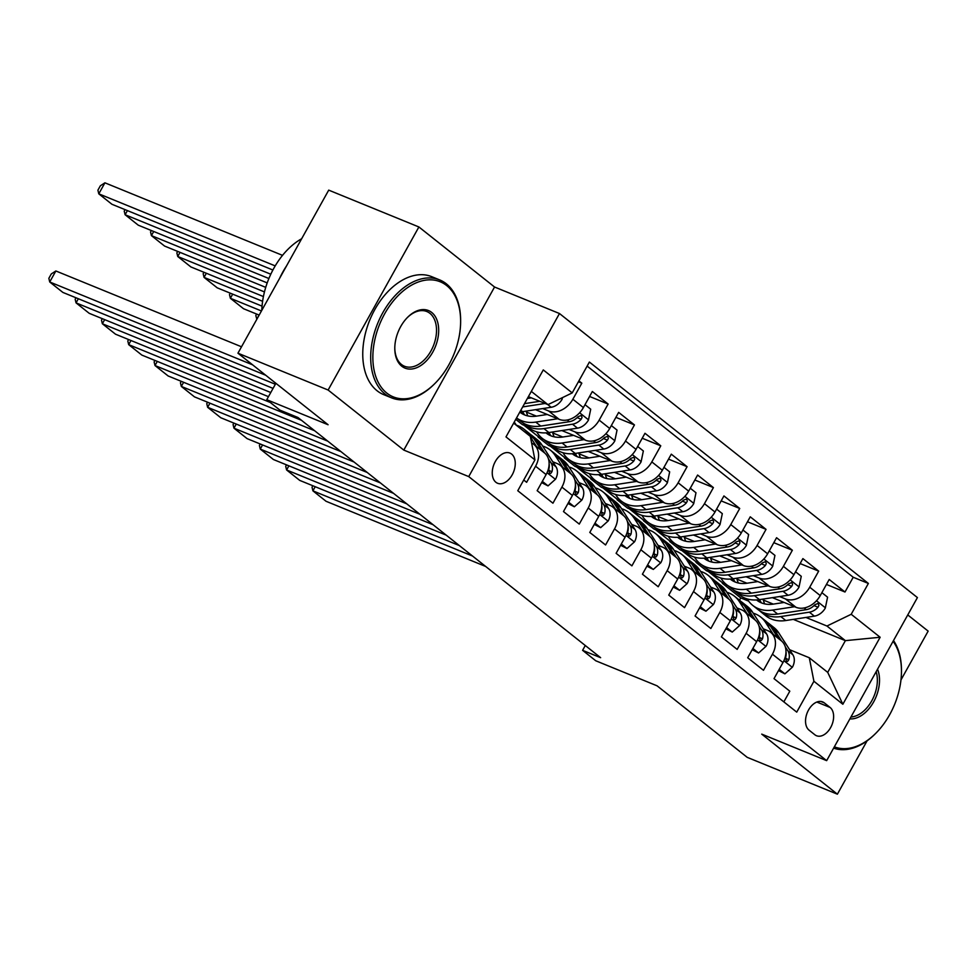 <?xml version="1.0" encoding="UTF-8"?>
<svg xmlns="http://www.w3.org/2000/svg" width="977" height="977" viewBox="0 0 977 977"><rect width="100%" height="100%" fill="white"/><g stroke="black" fill="none" stroke-linecap="round" stroke-linejoin="round"><path stroke-width="1.47" d="M495.913 482.284A16.304 10.503 112.2 0 0 497.598 483.273A16.304 10.503 112.2 0 0 512.876 473.527A16.304 10.503 112.2 0 0 511.606 454.073A16.304 10.503 112.2 0 0 509.921 453.084A16.304 10.503 112.2 0 0 494.643 462.829A16.304 10.503 112.2 0 0 495.913 482.284M418.889 226.969L328.712 190.136L237.948 353.198L328.125 390.031L403.794 450.079L468.728 476.593L559.479 313.532L494.557 287.018L418.889 226.969L328.125 390.031M468.728 476.593L826.652 760.643L917.415 597.582L559.479 313.532M900.953 679.968L928.15 631.118L907.755 614.936M826.652 760.643L761.73 734.13L837.387 794.179L867.063 740.871M837.387 794.179L747.21 757.346L657.069 685.817L595.75 660.77L582.597 650.328L600.635 657.692L297.973 417.509L279.935 410.145L266.77 399.691L328.089 424.739L237.948 353.198M523.733 480.012L526.627 482.308L535.579 466.224L546.106 474.578A20.383 15.314 -51.6 0 0 544.348 452.73L533.821 444.376A20.383 15.314 128.4 0 1 535.579 466.224M546.106 474.578L537.155 490.674L552.945 503.204L561.897 487.108L572.424 495.473A20.383 15.314 -51.6 0 0 570.666 473.613L560.139 465.26A20.383 15.314 128.4 0 1 561.897 487.108M572.424 495.473L563.473 511.557L579.263 524.087L588.215 508.003L598.742 516.357A20.383 15.314 -51.6 0 0 596.984 494.496L586.456 486.143A20.383 15.314 128.4 0 1 588.215 508.003M598.742 516.357L589.79 532.441L605.581 544.971L614.533 528.887L625.06 537.24A20.383 15.314 -51.6 0 0 623.302 515.392L612.774 507.026A20.383 15.314 128.4 0 1 614.533 528.887M625.06 537.24L616.108 553.324L631.899 565.854L640.851 549.77L651.378 558.123A20.383 15.314 -51.6 0 0 649.62 536.275L639.092 527.922A20.383 15.314 128.4 0 1 640.851 549.77M651.378 558.123L642.426 574.207L658.217 586.75L667.169 570.653L677.696 579.019A20.383 15.314 -51.6 0 0 675.937 557.159L665.41 548.805A20.383 15.314 128.4 0 1 667.169 570.653M677.696 579.019L668.744 595.103L684.535 607.633L693.487 591.549L704.014 599.902A20.383 15.314 -51.6 0 0 702.255 578.042L691.728 569.689A20.383 15.314 128.4 0 1 693.487 591.549M704.014 599.902L695.062 615.986L710.853 628.516L719.805 612.432L730.332 620.786A20.383 15.314 -51.6 0 0 728.573 598.925L718.046 590.572A20.383 15.314 128.4 0 1 719.805 612.432M730.332 620.786L721.38 636.87L737.171 649.4L746.123 633.316L756.65 641.669A20.383 15.314 -51.6 0 0 754.891 619.821L744.364 611.468A20.383 15.314 128.4 0 1 746.123 633.316M756.65 641.669L747.698 657.753L763.489 670.295L772.441 654.199A20.383 15.314 -51.6 0 0 770.682 632.351A20.383 15.314 -51.6 0 0 767.824 630.678L763.293 628.834M772.392 597.655L796.011 607.303A20.383 15.314 -51.6 0 0 820.253 595.567L829.204 579.483L844.995 592.013L826.457 584.441M779.609 596.544L785.484 598.95A20.383 15.314 -51.6 0 0 809.725 587.214L818.677 571.13L800.139 563.558M818.677 571.13L802.886 558.6L793.935 574.684A20.383 15.314 -51.6 0 1 769.693 586.42L746.074 576.772M719.744 555.889L743.375 565.536A20.383 15.314 -51.6 0 0 767.617 553.8L776.568 537.716L792.359 550.246L773.808 542.675M693.426 534.993L717.057 544.653A20.383 15.314 -51.6 0 0 741.299 532.917L750.251 516.821L766.041 529.363L747.49 521.779M667.108 514.11L690.739 523.757A20.383 15.314 -51.6 0 0 714.981 512.021L723.933 495.937L739.723 508.467L721.173 500.896M640.79 493.226L664.421 502.874A20.383 15.314 -51.6 0 0 688.663 491.138L697.615 475.054L713.405 487.584L694.855 480.012M614.472 472.343L638.103 481.991A20.383 15.314 -51.6 0 0 662.345 470.255L671.297 454.171L687.087 466.701L668.537 459.129M588.154 451.447L611.785 461.107A20.383 15.314 -51.6 0 0 636.027 449.371L644.979 433.287L660.77 445.817L642.219 438.233M561.836 430.564L585.467 440.212A20.383 15.314 -51.6 0 0 609.709 428.476L618.661 412.392L634.452 424.922L615.901 417.35M535.518 409.681L559.149 419.328A20.383 15.314 -51.6 0 0 583.391 407.592L592.343 391.508L608.134 404.038L589.583 396.467M560.139 465.26A20.383 15.314 128.4 0 0 557.281 463.599L552.738 461.742M586.456 486.143A20.383 15.314 128.4 0 0 583.599 484.482L579.056 482.626M612.774 507.026A20.383 15.314 128.4 0 0 609.917 505.365L605.374 503.509M639.092 527.922A20.383 15.314 128.4 0 0 636.235 526.249L631.704 524.405M665.41 548.805A20.383 15.314 128.4 0 0 662.553 547.144L658.022 545.288M691.728 569.689A20.383 15.314 128.4 0 0 688.87 568.028L684.34 566.172M718.046 590.572A20.383 15.314 128.4 0 0 715.188 588.911L710.658 587.055M744.364 611.468A20.383 15.314 128.4 0 0 741.506 609.795L736.976 607.938M830.084 707.446L824.295 702.854A15.791 10.173 112.2 0 0 822.658 701.901A15.791 10.173 112.2 0 0 807.857 711.329A15.791 10.173 112.2 0 0 809.078 730.173L814.867 734.777A15.791 10.173 112.2 0 0 816.503 735.73A15.791 10.173 112.2 0 0 831.305 726.29A15.791 10.173 112.2 0 0 830.084 707.446L816.845 702.048M513.658 423.139L530.316 436.365L534.932 459.886L517.773 490.735L796.743 712.123L813.914 681.274L809.298 657.753L789.611 649.717M534.932 459.886L505.988 436.902L543.273 369.917L572.217 392.901L589.387 362.052L868.37 583.44L851.199 614.289L880.143 637.26L842.858 704.246L813.914 681.274M542.736 408.569L548.622 410.975L559.149 419.328M526.432 412.05L536.434 416.141M569.054 429.465L574.94 431.858L585.467 440.212M515.758 419.353L522.329 424.568L527.592 426.717M516.454 418.119L517.065 418.364M552.75 432.933L562.752 437.024M595.372 450.348L601.258 452.754L611.785 461.107M541.979 438.136L538.119 437.11L548.647 445.463L553.91 447.6M538.119 437.11L543.383 439.247M579.068 453.829L589.07 457.908M621.69 471.232L627.576 473.637L638.103 481.991M568.296 459.019L564.437 457.993L574.965 466.347L580.228 468.496M564.437 457.993L569.701 460.13M605.386 474.712L615.388 478.791M648.02 492.115L653.894 494.521L664.421 502.874M594.614 479.915L590.755 478.877L601.282 487.23L606.546 489.379M590.755 478.877L596.019 481.026M631.704 495.595L641.706 499.687M674.338 513.01L680.212 515.404L690.739 523.757M620.932 500.798L617.073 499.76L627.6 508.113L632.864 510.263M617.073 499.76L622.337 501.909M658.022 516.479L668.024 520.57M700.656 533.894L706.53 536.3L717.057 544.653M647.25 521.681L643.403 520.643L653.931 529.009L659.182 531.146M643.403 520.643L648.655 522.793M684.34 537.374L694.342 541.453M726.973 554.777L732.848 557.183L743.375 565.536M673.568 542.565L669.721 541.539L680.248 549.892L685.5 552.029M669.721 541.539L674.973 543.676M710.658 558.258L720.66 562.337M753.291 575.661L759.166 578.066L769.693 586.42M711.818 572.925L706.566 570.776L696.039 562.422L701.291 564.572M736.976 579.141L746.978 583.232M844.995 592.013L853.214 577.248L587.14 366.094M548.622 410.975A20.383 15.314 128.4 0 0 572.864 399.239L581.816 383.155L578.921 380.859M608.134 404.038L599.182 420.122A20.383 15.314 128.4 0 1 574.94 431.858M634.452 424.922L625.5 441.018A20.383 15.314 128.4 0 1 601.258 452.754M660.77 445.817L651.818 461.901A20.383 15.314 128.4 0 1 627.576 473.637M687.087 466.701L678.136 482.785A20.383 15.314 128.4 0 1 653.894 494.521M713.405 487.584L704.454 503.668A20.383 15.314 128.4 0 1 680.212 515.404M739.723 508.467L730.772 524.564A20.383 15.314 128.4 0 1 706.53 536.3M766.041 529.363L757.09 545.447A20.383 15.314 128.4 0 1 732.848 557.183M792.359 550.246L783.407 566.33A20.383 15.314 128.4 0 1 759.166 578.066M783.847 701.889L789.807 691.179L774.016 678.649L782.968 662.553A20.383 15.314 -51.6 0 0 781.209 640.704L770.682 632.351M809.298 657.753L827.714 672.371L845.386 640.643L826.957 626.025L851.199 614.289M739.504 600.22L740.774 597.924L748.663 601.148M793.287 619.369L845.386 640.643L880.143 637.26M740.774 597.924L722.357 583.306L727.609 585.455M763.293 600.025L773.296 604.116M805.927 617.44L826.957 626.025M275.893 383.314L266.77 399.691M585.272 645.516L582.597 650.328M528.398 396.638L547.987 404.637L531.317 391.398M726.216 584.344L722.357 583.306M722.601 582.866L708.215 571.447M699.898 563.46L696.039 562.422M696.283 561.983L681.897 550.564M669.966 541.099L655.579 529.681M643.648 520.204L629.261 508.785M617.33 499.32L602.943 487.902M591.012 478.437L576.613 467.018M564.682 457.554L550.295 446.135M538.364 436.658L523.977 425.251M853.214 577.248L868.37 583.44M581.816 383.155L578.421 381.763M572.217 392.901L547.987 404.637M531.622 442.996A20.383 15.314 128.4 0 1 533.821 444.376M827.714 672.371L842.858 704.246M403.794 450.079L494.557 287.018M779.206 669.33L784.897 673.861L792.445 667.132A13.495 10.149 -51.6 0 0 792.86 654.773L778.852 632.998A38.97 29.298 -51.6 0 0 773.918 627.527L768.911 623.558A38.97 29.298 -51.6 0 0 767.275 622.386M485.679 566.465L326.074 501.286L312.909 490.845L315.205 486.717M773.357 634.476L765.687 622.557A38.97 29.298 -51.6 0 0 760.753 617.085A38.97 29.298 -51.6 0 0 753.206 613.165M472.514 556.023L312.909 490.845L312.029 487.193L312.835 485.752M778.498 670.588L784.897 673.861M781.527 640.961L773.845 629.029A38.97 29.298 -51.6 0 0 768.911 623.558M760.753 617.085L765.76 621.054A38.97 29.298 128.4 0 1 770.682 626.526L778.364 638.445M785.996 651.671A13.495 10.149 128.4 0 1 785.679 657.167L786.375 661.356L787.657 661.331L788.83 659.683A13.495 10.149 -51.6 0 0 787.865 650.804L785.288 646.811M784.128 602.455L773.369 604.104A32.351 24.315 128.4 0 1 756.894 600.232A32.351 24.315 128.4 0 1 756.54 599.951M794.57 606.717L772.624 610.075A38.97 29.298 128.4 0 1 752.778 605.422A38.97 29.298 128.4 0 1 747.21 598.925M821.877 592.648L827.58 597.179L825.309 608.073A13.495 10.149 128.4 0 1 814.354 616.145L785.789 620.529A38.97 29.298 128.4 0 1 765.931 615.864L760.936 611.895A38.97 29.298 -51.6 0 0 780.782 616.56L809.359 612.176A13.495 10.149 -51.6 0 0 818.018 607.23L818.921 605.447L818.164 603.395L814.867 604.726A13.495 10.149 128.4 0 1 806.196 609.672L777.631 614.044A38.97 29.298 128.4 0 1 757.773 609.392L752.778 605.422M764.71 603.896A32.351 24.315 128.4 0 1 763.074 599.084M759.41 610.576A38.97 29.298 -51.6 0 0 760.936 611.895M757.908 599.841A32.351 24.315 -51.6 0 0 759.569 602.003M761.437 602.882A32.351 24.315 128.4 0 1 759.569 599.622M834.346 746.819A62.149 40.045 112.2 0 0 876.149 732.933A62.149 40.045 112.2 0 0 901.466 670.93A62.149 40.045 112.2 0 0 893.088 641.278M893.503 640.533A63.676 41.034 -67.8 0 1 901.466 670.039L901.466 670.93M876.149 732.933L875.514 733.568A63.676 41.034 -67.8 0 1 833.613 748.138M877.541 669.208A31.081 20.016 -67.8 0 1 873.633 701.913A31.081 20.016 -67.8 0 1 849.892 718.889M850.943 716.996A29.554 19.039 112.2 0 0 871.753 700.851A29.554 19.039 112.2 0 0 876.174 671.688M386.819 393.096A62.149 40.045 112.2 0 0 435.315 383.094A62.149 40.045 112.2 0 0 460.631 321.079A62.149 40.045 112.2 0 0 446.672 285.565A62.149 40.045 112.2 0 0 384.633 313.849A62.149 40.045 112.2 0 0 386.819 393.096M435.315 383.094L434.692 383.717A63.676 41.034 -67.8 0 1 391.582 397.847A63.676 41.034 -67.8 0 1 384.999 393.975A63.676 41.034 -67.8 0 1 380.065 317.989A63.676 41.034 -67.8 0 1 439.735 279.935A63.676 41.034 -67.8 0 1 446.318 283.806A63.676 41.034 -67.8 0 1 460.631 320.187L460.631 321.079M401.779 366.216A31.081 20.016 -67.8 0 1 394.793 348.459A31.081 20.016 -67.8 0 1 407.458 317.452A31.081 20.016 -67.8 0 1 431.7 312.445A31.081 20.016 -67.8 0 1 432.799 352.074A31.081 20.016 -67.8 0 1 401.779 366.216M394.793 348.007A29.554 19.039 112.2 0 0 401.437 364.445A29.554 19.039 112.2 0 0 404.49 366.241A29.554 19.039 112.2 0 0 432.176 348.581A29.554 19.039 112.2 0 0 429.892 313.324A29.554 19.039 112.2 0 0 426.827 311.529A29.554 19.039 112.2 0 0 407.14 317.781M391.582 397.847L383.643 394.61A63.676 41.034 -67.8 0 1 377.061 390.739A63.676 41.034 -67.8 0 1 372.127 314.753A63.676 41.034 -67.8 0 1 431.797 276.699L439.735 279.935M279.532 278.506A63.676 41.034 -67.8 0 1 286.603 265.805M261.799 310.368A63.676 41.034 -67.8 0 1 301.649 238.754M752.888 648.447L758.579 652.978L766.115 646.249A13.495 10.149 -51.6 0 0 766.542 633.878L752.522 612.115A38.97 29.298 -51.6 0 0 747.6 606.644L742.593 602.675A38.97 29.298 -51.6 0 0 740.957 601.49M459.361 545.581L299.756 480.403L286.591 469.961L288.887 465.834M747.039 613.58L739.369 601.661A38.97 29.298 -51.6 0 0 734.435 596.202A38.97 29.298 -51.6 0 0 726.888 592.27M446.196 535.14L286.591 469.961L285.711 466.31L286.517 464.857M752.18 649.705L758.579 652.978M755.209 620.077L747.527 608.146A38.97 29.298 -51.6 0 0 742.593 602.675M734.435 596.202L739.442 600.171A38.97 29.298 128.4 0 1 744.364 605.63L752.046 617.549M759.679 630.788A13.495 10.149 128.4 0 1 759.361 636.283L760.057 640.472L761.339 640.448L762.512 638.787A13.495 10.149 -51.6 0 0 761.547 629.909L758.97 625.927M726.558 627.564L732.261 632.082L739.797 625.365A13.495 10.149 -51.6 0 0 740.224 612.994L726.204 591.219A38.97 29.298 -51.6 0 0 721.282 585.76L716.275 581.791A38.97 29.298 -51.6 0 0 714.639 580.607M433.043 524.698L273.426 459.52L260.273 449.078L262.569 444.938M720.721 592.697L713.051 580.778A38.97 29.298 -51.6 0 0 708.117 575.319A38.97 29.298 -51.6 0 0 700.57 571.386M419.878 514.256L260.273 449.078L259.394 445.414L260.2 443.973M725.862 628.809L732.261 632.082M728.891 599.194L721.209 587.25A38.97 29.298 -51.6 0 0 716.275 581.791M708.117 575.319L713.125 579.288A38.97 29.298 128.4 0 1 718.046 584.747L725.728 596.666M733.361 609.892A13.495 10.149 128.4 0 1 733.043 615.4L733.739 619.589L735.022 619.565L736.194 617.904A13.495 10.149 -51.6 0 0 735.217 609.025L732.652 605.044M700.24 606.68L705.944 611.199L713.479 604.47A13.495 10.149 -51.6 0 0 713.906 592.111L699.886 570.336A38.97 29.298 -51.6 0 0 694.965 564.865L689.957 560.908A38.97 29.298 -51.6 0 0 688.321 559.723M406.725 503.814L247.108 438.624L233.955 428.182L236.251 424.055M694.403 571.814L686.733 559.894A38.97 29.298 -51.6 0 0 681.799 554.423A38.97 29.298 -51.6 0 0 674.252 550.503M393.56 493.361L233.955 428.182L233.076 424.531L233.882 423.09M699.544 607.926L705.944 611.199M702.573 578.311L694.891 566.367A38.97 29.298 -51.6 0 0 689.957 560.908M681.799 554.423L686.794 558.392A38.97 29.298 128.4 0 1 691.728 563.863L699.398 575.783M707.043 589.009A13.495 10.149 128.4 0 1 706.725 594.517L707.421 598.693L708.704 598.669L709.876 597.02A13.495 10.149 -51.6 0 0 708.899 588.142L706.334 584.148M673.922 585.785L679.626 590.316L687.161 583.587A13.495 10.149 -51.6 0 0 687.588 571.227L673.568 549.453A38.97 29.298 -51.6 0 0 668.647 543.981L663.639 540.012A38.97 29.298 -51.6 0 0 662.003 538.84M380.407 482.919L220.79 417.741L207.637 407.299L209.933 403.171M668.085 550.93L660.415 539.011A38.97 29.298 -51.6 0 0 655.482 533.54A38.97 29.298 -51.6 0 0 647.934 529.619M367.242 472.477L207.637 407.299L206.758 403.648L207.564 402.206M673.226 587.043L679.626 590.316M676.255 557.415L668.573 545.484A38.97 29.298 -51.6 0 0 663.639 540.012M655.482 533.54L660.476 537.509A38.97 29.298 128.4 0 1 665.41 542.98L673.08 554.899M680.713 568.125A13.495 10.149 128.4 0 1 680.407 573.621L681.103 577.81L682.386 577.786L683.558 576.137A13.495 10.149 -51.6 0 0 682.581 567.258L680.016 563.265M757.81 581.571L747.051 583.22A32.351 24.315 128.4 0 1 730.576 579.349A32.351 24.315 128.4 0 1 730.222 579.068M768.252 585.834L746.306 589.192A38.97 29.298 128.4 0 1 726.461 584.539A38.97 29.298 128.4 0 1 720.892 578.042M795.559 571.765L801.262 576.296L798.991 587.189A13.495 10.149 128.4 0 1 788.036 595.262L759.471 599.634A38.97 29.298 128.4 0 1 739.613 594.981L734.619 591.012A38.97 29.298 -51.6 0 0 754.464 595.665L783.041 591.293A13.495 10.149 -51.6 0 0 791.7 586.347L792.603 584.551L791.846 582.5L788.549 583.843A13.495 10.149 128.4 0 1 779.878 588.777L751.313 593.161A38.97 29.298 128.4 0 1 731.455 588.508L726.461 584.539M738.392 583.013A32.351 24.315 128.4 0 1 736.756 578.201M733.092 589.693A38.97 29.298 -51.6 0 0 734.619 591.012M731.59 578.958A32.351 24.315 -51.6 0 0 733.251 581.12M735.119 581.999A32.351 24.315 128.4 0 1 733.251 578.738M731.492 560.676L720.733 562.325A32.351 24.315 128.4 0 1 704.258 558.465A32.351 24.315 128.4 0 1 703.904 558.172M741.934 564.938L719.988 568.309A38.97 29.298 128.4 0 1 700.143 563.656A38.97 29.298 128.4 0 1 694.574 557.146M769.241 550.881L774.944 555.4L772.673 566.306A13.495 10.149 128.4 0 1 761.718 574.366L733.153 578.75A38.97 29.298 128.4 0 1 713.295 574.097L708.301 570.128A38.97 29.298 -51.6 0 0 728.146 574.781L756.723 570.397A13.495 10.149 -51.6 0 0 765.382 565.463L766.286 563.668L765.528 561.616L762.231 562.96A13.495 10.149 128.4 0 1 753.56 567.893L724.995 572.278A38.97 29.298 128.4 0 1 705.138 567.625L700.143 563.656M712.074 562.129A32.351 24.315 128.4 0 1 710.438 557.317M706.774 568.797A38.97 29.298 -51.6 0 0 708.301 570.128M705.272 558.062A32.351 24.315 -51.6 0 0 706.933 560.236M708.801 561.116A32.351 24.315 128.4 0 1 706.933 557.855M705.174 539.793L694.415 541.441A32.351 24.315 128.4 0 1 677.94 537.582A32.351 24.315 128.4 0 1 677.586 537.289M715.616 544.055L693.67 547.425A38.97 29.298 128.4 0 1 673.825 542.772A38.97 29.298 128.4 0 1 668.256 536.263M742.923 529.998L748.626 534.517L746.355 545.422A13.495 10.149 128.4 0 1 735.4 553.483L706.835 557.867A38.97 29.298 128.4 0 1 686.978 553.214L681.983 549.245A38.97 29.298 -51.6 0 0 701.828 553.898L730.405 549.514A13.495 10.149 -51.6 0 0 739.064 544.58L739.968 542.785L739.21 540.733L735.913 542.064A13.495 10.149 128.4 0 1 727.242 547.01L698.677 551.394A38.97 29.298 128.4 0 1 678.82 546.741L673.825 542.772M685.756 541.246A32.351 24.315 128.4 0 1 684.12 536.422M680.456 547.914A38.97 29.298 -51.6 0 0 681.983 549.245M678.954 537.179A32.351 24.315 -51.6 0 0 680.615 539.341M682.483 540.232A32.351 24.315 128.4 0 1 680.615 536.959M678.856 518.909L668.097 520.558A32.351 24.315 128.4 0 1 651.622 516.699A32.351 24.315 128.4 0 1 651.268 516.406M258.99 315.034L256.866 319.223M689.298 523.171L667.352 526.542A38.97 29.298 128.4 0 1 647.507 521.877A38.97 29.298 128.4 0 1 641.938 515.38M716.605 509.102L722.308 513.633L720.037 524.527A13.495 10.149 128.4 0 1 709.082 532.599L680.517 536.984A38.97 29.298 128.4 0 1 660.66 532.318L655.665 528.362A38.97 29.298 -51.6 0 0 675.51 533.015L704.087 528.63A13.495 10.149 -51.6 0 0 712.746 523.684L713.65 521.901L712.88 519.849L709.595 521.181A13.495 10.149 128.4 0 1 700.924 526.127L672.359 530.499A38.97 29.298 128.4 0 1 652.502 525.846L647.507 521.877M659.438 520.35A32.351 24.315 128.4 0 1 657.802 515.538M654.138 527.03A38.97 29.298 -51.6 0 0 655.665 528.362M652.636 516.296A32.351 24.315 -51.6 0 0 654.297 518.457M656.165 519.337A32.351 24.315 128.4 0 1 654.297 516.076M256.621 314.057L255.815 315.51L256.841 319.271M647.604 564.901L653.308 569.432L660.843 562.703A13.495 10.149 -51.6 0 0 661.27 550.332L647.25 528.569A38.97 29.298 -51.6 0 0 642.316 523.098L637.322 519.129A38.97 29.298 -51.6 0 0 635.685 517.944M354.089 462.036L194.472 396.857L181.319 386.416L183.615 382.288M641.767 530.035L634.097 518.128A38.97 29.298 -51.6 0 0 629.164 512.656A38.97 29.298 -51.6 0 0 621.616 508.724M340.924 451.594L181.319 386.416L180.44 382.764L181.246 381.311M646.908 566.159L653.308 569.432M649.937 536.532L642.255 524.6A38.97 29.298 -51.6 0 0 637.322 519.129M629.164 512.656L634.158 516.625A38.97 29.298 128.4 0 1 639.092 522.084L646.762 534.004M654.395 547.242A13.495 10.149 128.4 0 1 654.089 552.738L654.785 556.927L656.068 556.902L657.24 555.241A13.495 10.149 -51.6 0 0 656.263 546.375L653.698 542.382M652.538 498.026L641.779 499.674A32.351 24.315 128.4 0 1 625.304 495.803A32.351 24.315 128.4 0 1 624.95 495.522M232.673 294.138L230.377 298.278L261.457 310.967M662.98 502.288L641.034 505.646A38.97 29.298 128.4 0 1 621.177 500.993A38.97 29.298 128.4 0 1 615.62 494.496M690.287 488.219L695.99 492.75L693.719 503.643A13.495 10.149 128.4 0 1 682.764 511.716L654.199 516.088A38.97 29.298 128.4 0 1 634.342 511.435L629.347 507.466A38.97 29.298 -51.6 0 0 649.192 512.119L677.769 507.747A13.495 10.149 -51.6 0 0 686.428 502.801L687.332 501.006L686.562 498.954L683.277 500.297A13.495 10.149 128.4 0 1 674.606 505.231L646.041 509.615A38.97 29.298 128.4 0 1 626.184 504.962L621.177 500.993M259.161 315.095L243.529 308.72L230.377 298.278L229.497 294.614L230.303 293.173M633.12 499.467A32.351 24.315 128.4 0 1 631.472 494.655M627.82 506.147A38.97 29.298 -51.6 0 0 629.347 507.466M626.318 495.412A32.351 24.315 -51.6 0 0 627.979 497.574M629.847 498.453A32.351 24.315 128.4 0 1 627.967 495.192M621.287 544.018L626.99 548.537L634.525 541.82A13.495 10.149 -51.6 0 0 634.952 529.449L620.932 507.674A38.97 29.298 -51.6 0 0 615.998 502.215L611.004 498.246A38.97 29.298 -51.6 0 0 609.367 497.061M327.771 441.152L168.154 375.974L155.001 365.532L157.297 361.392M615.449 509.151L607.779 497.232A38.97 29.298 -51.6 0 0 602.846 491.773A38.97 29.298 -51.6 0 0 595.298 487.841M314.606 430.71L155.001 365.532L154.122 361.869L154.928 360.428M620.59 545.264L626.99 548.537M623.619 515.648L615.937 503.705A38.97 29.298 -51.6 0 0 611.004 498.246M602.846 491.773L607.841 495.742A38.97 29.298 128.4 0 1 612.774 501.201L620.444 513.12M628.077 526.359A13.495 10.149 128.4 0 1 627.771 531.854L628.467 536.043L629.75 536.019L630.922 534.358A13.495 10.149 -51.6 0 0 629.945 525.479L627.381 521.498M626.22 477.13L615.461 478.779A32.351 24.315 128.4 0 1 598.986 474.92A32.351 24.315 128.4 0 1 598.632 474.639M206.355 273.255L204.059 277.383L262.605 301.295M636.662 481.405L614.716 484.763A38.97 29.298 128.4 0 1 594.859 480.11A38.97 29.298 128.4 0 1 589.302 473.601M663.969 467.336L669.672 471.854L667.401 482.76A13.495 10.149 128.4 0 1 656.446 490.82L627.881 495.205A38.97 29.298 128.4 0 1 608.024 490.552L603.017 486.583A38.97 29.298 -51.6 0 0 622.874 491.236L651.451 486.851A13.495 10.149 -51.6 0 0 660.11 481.917L661.014 480.122L660.244 478.071L656.959 479.414A13.495 10.149 128.4 0 1 648.288 484.348L619.723 488.732A38.97 29.298 128.4 0 1 599.866 484.079L594.859 480.11M262.044 306.143L217.212 287.824L204.059 277.383L203.179 273.731L203.985 272.29M606.802 478.583A32.351 24.315 128.4 0 1 605.154 473.772M601.502 485.251A38.97 29.298 -51.6 0 0 603.017 486.583M600 474.517A32.351 24.315 -51.6 0 0 601.661 476.691M603.53 477.57A32.351 24.315 128.4 0 1 601.649 474.309M594.969 523.135L600.672 527.653L608.207 520.924A13.495 10.149 -51.6 0 0 608.634 508.565L594.614 486.79A38.97 29.298 -51.6 0 0 589.681 481.331L584.686 477.362A38.97 29.298 -51.6 0 0 583.049 476.178M301.453 420.269L141.836 355.078L128.683 344.637L130.979 340.509M589.131 488.268L581.462 476.349A38.97 29.298 -51.6 0 0 576.528 470.877A38.97 29.298 -51.6 0 0 568.98 466.957M270.25 402.451L128.683 344.637L127.804 340.985L128.61 339.544M594.272 524.38L600.672 527.653M597.301 494.765L589.62 482.821A38.97 29.298 -51.6 0 0 584.686 477.362M576.528 470.877L581.523 474.846A38.97 29.298 128.4 0 1 586.456 480.318L594.126 492.237M601.759 505.463A13.495 10.149 128.4 0 1 601.441 510.971L602.15 515.148L603.432 515.123L604.604 513.475A13.495 10.149 -51.6 0 0 603.627 504.596L601.063 500.603M599.902 456.247L589.143 457.895A32.351 24.315 128.4 0 1 572.669 454.036A32.351 24.315 128.4 0 1 572.314 453.743M180.037 252.371L177.741 256.499L264.462 291.915M610.344 460.509L588.398 463.88A38.97 29.298 128.4 0 1 568.541 459.227A38.97 29.298 128.4 0 1 562.984 452.717M637.651 446.452L643.354 450.971L641.083 461.877A13.495 10.149 128.4 0 1 630.128 469.937L601.563 474.321A38.97 29.298 128.4 0 1 581.706 469.668L576.699 465.699A38.97 29.298 -51.6 0 0 596.556 470.352L625.133 465.968A13.495 10.149 -51.6 0 0 633.792 461.034L634.696 459.239L633.926 457.187L630.641 458.518A13.495 10.149 128.4 0 1 621.97 463.464L593.405 467.849A38.97 29.298 128.4 0 1 573.548 463.196L568.541 459.227M263.411 296.556L190.894 266.941L177.741 256.499L176.861 252.848L177.667 251.407M580.485 457.7A32.351 24.315 128.4 0 1 578.836 452.888M575.184 464.368A38.97 29.298 -51.6 0 0 576.699 465.699M573.682 453.633A32.351 24.315 -51.6 0 0 575.331 455.795M577.212 456.686A32.351 24.315 128.4 0 1 575.331 453.426M568.651 502.239L574.354 506.77L581.889 500.041A13.495 10.149 -51.6 0 0 582.316 487.682L568.296 465.907A38.97 29.298 -51.6 0 0 563.363 460.436L558.368 456.467A38.97 29.298 -51.6 0 0 556.731 455.294M268.467 396.662L115.518 334.195L102.365 323.753L104.661 319.626M562.813 467.385L555.144 455.465A38.97 29.298 -51.6 0 0 550.21 449.994A38.97 29.298 -51.6 0 0 542.662 446.074M270.763 392.522L102.365 323.753L101.486 320.102L102.292 318.661M567.955 503.497L574.354 506.77M570.983 473.869L563.302 461.938A38.97 29.298 -51.6 0 0 558.368 456.467M550.21 449.994L555.205 453.963A38.97 29.298 128.4 0 1 560.139 459.434L567.808 471.354M575.441 484.58A13.495 10.149 128.4 0 1 575.123 490.075L575.832 494.264L577.114 494.24L578.286 492.591A13.495 10.149 -51.6 0 0 577.309 483.713L574.745 479.719M573.584 435.363L562.825 437.012A32.351 24.315 128.4 0 1 546.338 433.153A32.351 24.315 128.4 0 1 545.996 432.86M153.719 231.488L151.423 235.616L267.209 282.903M584.026 439.626L562.08 442.996A38.97 29.298 128.4 0 1 542.223 438.331A38.97 29.298 128.4 0 1 536.666 431.834M611.333 425.557L617.037 430.088L614.765 440.993A13.495 10.149 128.4 0 1 603.81 449.054L575.245 453.438A38.97 29.298 128.4 0 1 555.388 448.785L550.381 444.816A38.97 29.298 -51.6 0 0 570.238 449.469L598.816 445.085A13.495 10.149 -51.6 0 0 607.474 440.138L608.366 438.355L607.609 436.304L604.323 437.635A13.495 10.149 128.4 0 1 595.652 442.581L567.087 446.965A38.97 29.298 128.4 0 1 547.23 442.3L542.223 438.331M265.732 287.36L164.576 246.057L151.423 235.616L150.543 231.964L151.35 230.511M554.167 436.804A32.351 24.315 128.4 0 1 552.518 431.993M548.866 443.485A38.97 29.298 -51.6 0 0 550.381 444.816M547.364 432.75A32.351 24.315 -51.6 0 0 549.013 434.912M550.894 435.803A32.351 24.315 128.4 0 1 549.013 432.53M542.333 481.356L548.036 485.887L555.571 479.157A13.495 10.149 -51.6 0 0 555.998 466.798L541.979 445.023A38.97 29.298 -51.6 0 0 537.045 439.552L532.05 435.583A38.97 29.298 -51.6 0 0 530.413 434.399M273.059 388.394L89.2 313.312L76.047 302.87L78.343 298.742M536.495 446.501L530.474 437.146M529.607 435.791L528.826 434.582A38.97 29.298 -51.6 0 0 523.892 429.111A38.97 29.298 -51.6 0 0 516.345 425.178M275.367 384.266L76.047 302.87L75.168 299.218L75.974 297.765M541.637 482.614L548.036 485.887M544.665 452.986L536.984 441.054A38.97 29.298 -51.6 0 0 532.05 435.583M523.892 429.111L528.887 433.08A38.97 29.298 128.4 0 1 533.821 438.551L541.49 450.458M549.123 463.696A13.495 10.149 128.4 0 1 548.805 469.192L549.514 473.381L550.796 473.356L551.968 471.696A13.495 10.149 -51.6 0 0 550.991 462.829L548.427 458.836M547.267 414.48L536.507 416.129A32.351 24.315 128.4 0 1 520.02 412.257A32.351 24.315 128.4 0 1 519.801 412.086M127.401 210.592L125.105 214.732L270.788 274.219M557.708 418.742L535.762 422.101A38.97 29.298 128.4 0 1 516.552 417.936M585.015 404.673L590.719 409.204L588.447 420.098A13.495 10.149 128.4 0 1 577.492 428.17L548.927 432.542A38.97 29.298 128.4 0 1 529.07 427.889L524.063 423.92A38.97 29.298 -51.6 0 0 543.92 428.585L572.498 424.201A13.495 10.149 -51.6 0 0 581.156 419.255L582.048 417.46L581.291 415.408L578.005 416.752A13.495 10.149 128.4 0 1 569.335 421.698L540.769 426.07A38.97 29.298 128.4 0 1 520.912 421.417L516.54 417.948M268.895 278.518L138.258 225.174L125.105 214.732L124.226 211.069L125.032 209.628M527.849 415.921A32.351 24.315 128.4 0 1 526.2 411.109M522.548 422.601A38.97 29.298 -51.6 0 0 524.063 423.92M521.046 411.867A32.351 24.315 -51.6 0 0 522.695 414.028M524.576 414.907A32.351 24.315 128.4 0 1 522.695 411.647M265.781 375.278L62.882 292.428L49.729 281.987L55.86 270.971L51.305 273.926L48.85 278.323L49.729 281.987L252.616 364.836M516.442 425.349L515.661 424.128A38.97 29.298 -51.6 0 0 514.22 422.125M241.527 346.786L55.86 270.971M282.536 255.363L104.918 182.821L98.787 193.837L275.209 265.891M531.39 397.859L527.385 398.469M562.459 397.627L562.129 399.214A13.495 10.149 128.4 0 1 551.175 407.275L522.61 411.659A38.97 29.298 128.4 0 1 519.874 411.964M272.901 270.018L111.94 204.278L98.787 193.837L97.908 190.185L100.362 185.777L104.918 182.821M539.817 401.291L524.502 403.648M522.683 406.92L545.142 403.464M785.484 598.95L796.011 607.303M809.725 587.214L820.253 595.567M572.864 399.239L583.391 407.592M599.182 420.122L609.709 428.476M625.5 441.018L636.027 449.371M651.818 461.901L662.345 470.255M678.136 482.785L688.663 491.138M704.454 503.668L714.981 512.021M730.772 524.564L741.299 532.917M757.09 545.447L767.617 553.8M783.407 566.33L793.935 574.684M772.441 654.199L782.968 662.553M820.814 701.437L824.295 702.854M783.92 660.684L792.249 667.303M773.845 629.029L778.852 632.998M765.687 622.557L770.682 626.526M787.865 650.804L792.86 654.773M785.459 658.303L788.83 659.683M825.37 607.804L816.491 600.757M777.631 614.044L772.624 610.075M785.789 620.529L780.782 616.56M806.196 609.672L804.083 607.987M814.354 616.145L809.359 612.176M814.012 605.593L818.018 607.23M757.602 639.801L765.931 646.42M747.527 608.146L752.522 612.115M739.369 601.661L744.364 605.63M761.547 629.909L766.542 633.878M759.141 637.419L762.512 638.787M731.284 618.917L739.613 625.524M721.209 587.25L726.204 591.219M713.051 580.778L718.046 584.747M735.217 609.025L740.224 612.994M732.823 616.524L736.194 617.904M704.967 598.034L713.295 604.641M694.891 566.367L699.886 570.336M686.733 559.894L691.728 563.863M708.899 588.142L713.906 592.111M706.505 595.64L709.876 597.02M678.649 577.138L686.978 583.757M668.573 545.484L673.568 549.453M660.415 539.011L665.41 542.98M682.581 567.258L687.588 571.227M680.187 574.757L683.558 576.137M799.052 586.921L790.173 579.874M751.313 593.161L746.306 589.192M759.471 599.634L754.464 595.665M779.878 588.777L777.765 587.104M788.036 595.262L783.041 591.293M787.694 584.71L791.7 586.347M772.734 566.037L763.855 558.991M724.995 572.278L719.988 568.309M733.153 578.75L728.146 574.781M753.56 567.893L751.447 566.208M761.718 574.366L756.723 570.397M761.376 563.827L765.382 565.463M746.416 545.142L737.537 538.107M698.677 551.394L693.67 547.425M706.835 557.867L701.828 553.898M727.242 547.01L725.129 545.325M735.4 553.483L730.405 549.514M735.058 542.943L739.064 544.58M720.098 524.258L711.219 517.212M672.359 530.499L667.352 526.542M680.517 536.984L675.51 533.015M700.924 526.127L698.811 524.441M709.082 532.599L704.087 528.63M708.74 522.048L712.746 523.684M652.331 556.255L660.66 562.874M642.255 524.6L647.25 528.569M634.097 518.128L639.092 522.084M656.263 546.375L661.27 550.332M653.869 553.874L657.24 555.241M693.78 503.375L684.901 496.328M646.041 509.615L641.034 505.646M654.199 516.088L649.192 512.119M674.606 505.231L672.481 503.558M682.764 511.716L677.769 507.747M682.422 501.164L686.428 502.801M626.013 535.372L634.342 541.979M615.937 503.705L620.932 507.674M607.779 497.232L612.774 501.201M629.945 525.479L634.952 529.449M627.552 532.978L630.922 534.358M667.462 482.491L658.583 475.445M619.723 488.732L614.716 484.763M627.881 495.205L622.874 491.236M648.288 484.348L646.163 482.662M656.446 490.82L651.451 486.851M656.104 480.281L660.11 481.917M599.683 514.488L608.024 521.095M589.62 482.821L594.614 486.79M581.462 476.349L586.456 480.318M603.627 504.596L608.634 508.565M601.234 512.095L604.604 513.475M641.144 461.608L632.266 454.561M593.405 467.849L588.398 463.88M601.563 474.321L596.556 470.352M621.97 463.464L619.845 461.779M630.128 469.937L625.133 465.968M629.786 459.398L633.792 461.034M573.365 493.593L581.706 500.212M563.302 461.938L568.296 465.907M555.144 455.465L560.139 459.434M577.309 483.713L582.316 487.682M574.916 491.211L578.286 492.591M614.814 440.712L605.948 433.666M567.087 446.965L562.08 442.996M575.245 453.438L570.238 449.469M595.652 442.581L593.527 440.896M603.81 449.054L598.816 445.085M603.468 438.502L607.474 440.138M547.047 472.709L555.388 479.328M536.984 441.054L541.979 445.023M528.826 434.582L533.821 438.551M550.991 462.829L555.998 466.798M548.598 470.328L551.968 471.696M588.496 419.829L579.63 412.782M540.769 426.07L535.762 422.101M548.927 432.542L543.92 428.585M569.335 421.698L567.21 420.012M577.492 428.17L572.498 424.201M577.151 417.619L581.156 419.255M513.878 422.723L515.661 424.128M562.178 398.946L561.25 398.201M522.61 411.659L520.826 410.255M551.175 407.275L547.682 404.515"/></g></svg>
